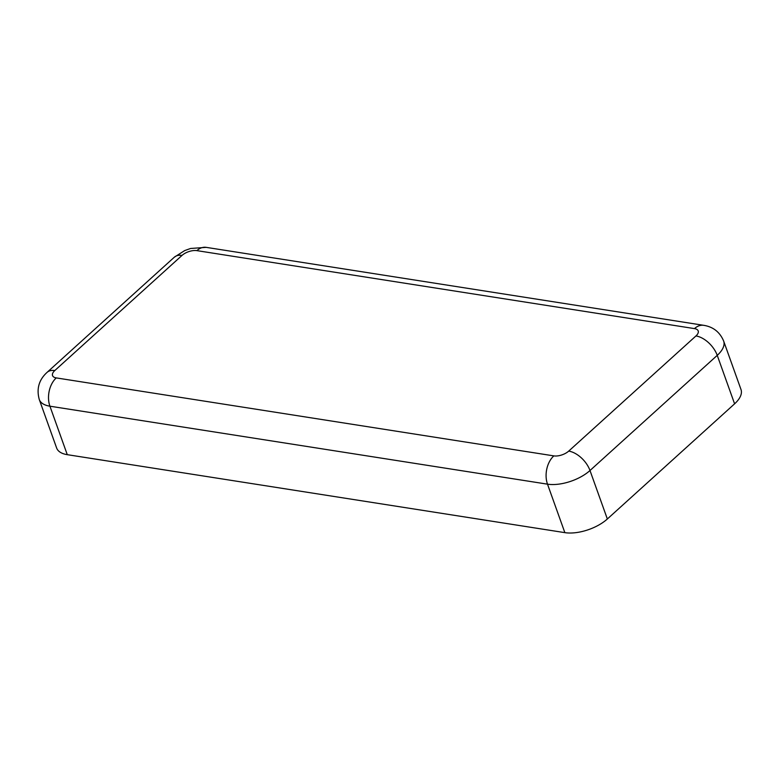 <?xml version="1.0" encoding="UTF-8"?>
<svg xmlns="http://www.w3.org/2000/svg" width="780" height="780" viewBox="0 0 780 780"><rect width="100%" height="100%" fill="white"/><g stroke="black" fill="none" stroke-linecap="round" stroke-linejoin="round"><path stroke-width="1.17" d="M56.258 377.91A20.553 13.65 98.9 0 0 49.92 406.195A31.619 15.005 -19.7 0 1 39.283 399.535L56.638 448.012A31.619 15.005 -19.7 0 0 67.275 454.672L564.856 532.642A31.619 15.005 -19.7 0 0 607.347 518.992L734.594 403.825A31.619 15.005 -19.7 0 0 741 389.512L723.645 341.035C719.872 332.104 713.242 326.869 703.755 325.328L206.173 247.357A20.553 13.65 -81.1 0 0 196.891 250.633A11.066 5.255 -19.7 0 0 182.013 255.411L54.776 370.568A11.066 5.255 -19.7 0 0 56.258 377.91L553.839 455.881A11.066 5.255 -19.7 0 0 568.708 451.103L695.955 335.946A11.066 5.255 -19.7 0 0 694.473 328.604L196.891 250.633M695.955 335.946A20.553 11.875 47.9 0 1 717.239 355.358A31.619 15.005 -19.7 0 0 723.645 341.035M568.708 451.103A20.553 11.875 47.9 0 1 589.992 470.515L717.239 355.358L734.594 403.825M694.473 328.604A20.553 13.65 -81.1 0 1 703.755 325.328M553.839 455.881A20.553 13.65 98.9 0 0 547.501 484.165A31.619 15.005 -19.7 0 0 589.992 470.515L607.347 518.992M67.275 454.672L49.92 406.195L547.501 484.165L564.856 532.642M54.776 370.568A20.553 11.875 -132.1 0 0 47.083 372.362C38.941 379.762 36.338 388.82 39.283 399.535M182.013 255.411A20.553 11.875 -132.1 0 0 174.32 257.205L47.083 372.362M174.32 257.205L184.684 250.585L190.573 248.479L206.173 247.357"/></g></svg>
